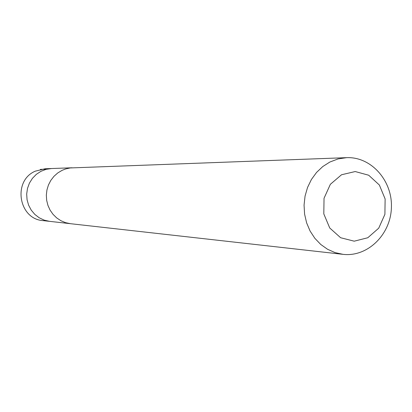<?xml version="1.0" encoding="UTF-8"?>
<svg xmlns="http://www.w3.org/2000/svg" width="412" height="412" viewBox="0 0 412 412"><rect width="100%" height="100%" fill="white"/><g stroke="black" fill="none" stroke-linecap="round" stroke-linejoin="round"><path stroke-width="0.62" d="M70.04 223.644L49.538 221.342L44.187 220.137L39.202 217.783L34.814 214.395L31.224 210.115L28.598 205.14L27.058 199.702L26.682 194.042L27.486 188.428L29.427 183.119L32.419 178.355L36.318 174.358L40.948 171.304L46.098 169.337L51.521 168.534L45.032 168.776L35.334 171.15C12.406 180.631 18.509 219.158 43.08 220.616L49.538 221.342L44.187 220.137L39.202 217.783L34.814 214.395L31.224 210.115L28.598 205.14L27.058 199.702L26.682 194.042L27.486 188.428L29.427 183.119L32.419 178.355L36.318 174.358L40.948 171.304L46.098 169.337L51.521 168.534L72.141 167.777M346.631 157.662L70.236 167.947L65.729 168.92L62.14 170.321L57.783 172.927L53.967 176.321L50.815 180.389L48.441 184.993L46.932 189.968L46.335 195.149L46.669 200.35L47.931 205.392L50.073 210.105L53.019 214.317L56.665 217.891L60.878 220.703L65.518 222.655L70.426 223.69L342.995 254.338C367.499 257.279 390.612 234.706 391.4 207.751C392.636 180.811 371.284 156.57 346.631 157.662L338.046 158.929L329.827 162.055L322.761 166.556L316.55 172.432L311.415 179.483L307.537 187.47L305.055 196.112L304.061 205.104L304.592 214.137L306.626 222.882L310.087 231.034L314.856 238.311L320.752 244.465L327.576 249.286L335.074 252.613L342.995 254.338M341.527 174.76L330.373 184.293L324.033 198.275L323.806 213.895L329.739 227.99L340.611 237.724L354.202 241.185L367.792 237.75L378.731 228.166L384.901 214.338L385.127 198.965L379.37 185.024L368.714 175.234L355.221 171.547L341.527 174.76M46.798 169.162L40.386 169.389"/></g></svg>
